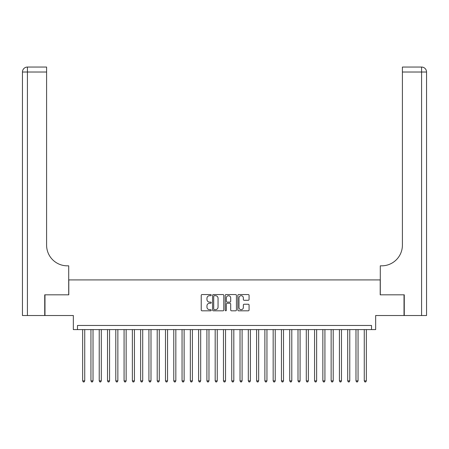 <?xml version="1.0" encoding="UTF-8"?>
<svg xmlns="http://www.w3.org/2000/svg" width="449" height="449" viewBox="0 0 449 449"><rect width="100%" height="100%" fill="white"/><g stroke="black" fill="none" stroke-linecap="round" stroke-linejoin="round"><path stroke-width="0.67" d="M211.249 295.128A0.567 0.567 0 0 0 210.682 294.555L202.039 294.555A0.814 0.814 0 0 0 201.231 295.369L201.231 310.001A0.814 0.814 0 0 0 202.039 310.815L210.682 310.815A0.567 0.567 0 0 0 211.249 310.248A0.567 0.567 0 0 0 210.682 309.675L209.56 309.675A2.604 2.604 0 0 1 206.961 307.077L206.961 305.859A2.604 2.604 0 0 1 209.56 303.255L210.682 303.255A0.567 0.567 0 0 0 211.249 302.688A0.567 0.567 0 0 0 210.682 302.115L209.56 302.115A2.604 2.604 0 0 1 206.961 299.517L206.961 298.299A2.604 2.604 0 0 1 209.56 295.695L210.682 295.695A0.567 0.567 0 0 0 211.249 295.128M248.258 300.286A0.814 0.814 0 0 0 249.072 299.477L249.072 295.369A0.814 0.814 0 0 0 248.258 294.555L238.666 294.555A0.814 0.814 0 0 0 237.852 295.369L237.852 310.001A0.814 0.814 0 0 0 238.666 310.815L248.258 310.815A0.814 0.814 0 0 0 249.072 310.001L249.072 305.045A0.814 0.814 0 0 0 248.258 304.231L244.155 304.231A0.814 0.814 0 0 0 243.341 305.045L243.341 307.503A2.172 2.172 0 0 1 241.164 309.675A2.172 2.172 0 0 1 238.991 307.503L238.991 297.867A2.172 2.172 0 0 1 241.164 295.695A2.172 2.172 0 0 1 243.341 297.867L243.341 299.477A0.814 0.814 0 0 0 244.155 300.286L248.258 300.286M371.514 329.605L375.656 329.605L375.656 315.524L404.021 315.524L404.021 294.819L380.208 294.819L380.208 279.912L68.792 279.912L68.792 294.819L44.979 294.819L44.979 315.524L73.344 315.524L73.344 329.605L371.514 329.605L371.514 325.463L77.486 325.463L77.486 329.605M223.787 295.369A0.814 0.814 0 0 0 222.973 294.555L213.382 294.555A0.814 0.814 0 0 0 212.568 295.369L212.568 310.001A0.814 0.814 0 0 0 213.382 310.815L222.973 310.815A0.814 0.814 0 0 0 223.787 310.001L223.787 295.369M226.027 294.555L235.618 294.555A0.814 0.814 0 0 1 236.432 295.369L236.432 310.001A0.814 0.814 0 0 1 235.618 310.815L231.51 310.815A0.814 0.814 0 0 1 230.696 310.001L230.696 304.068A0.814 0.814 0 0 0 229.888 303.255L227.16 303.255A0.814 0.814 0 0 0 226.352 304.068L226.352 310.248A0.567 0.567 0 0 1 225.78 310.815A0.567 0.567 0 0 1 225.213 310.248L225.213 295.369A0.814 0.814 0 0 1 226.027 294.555M214.274 295.695A0.567 0.567 0 0 0 213.707 296.261L213.707 309.108A0.567 0.567 0 0 0 214.274 309.675L215.458 309.675A2.604 2.604 0 0 0 218.057 307.077L218.057 298.299A2.604 2.604 0 0 0 215.458 295.695L214.274 295.695M230.696 297.911A2.172 2.172 0 0 0 228.524 295.734A2.172 2.172 0 0 0 226.352 297.911L226.352 301.301A0.814 0.814 0 0 0 227.16 302.115L229.888 302.115A0.814 0.814 0 0 0 230.696 301.301L230.696 297.911M82.661 329.605L82.661 380.87L84.732 380.87L84.732 329.605M84.732 380.87L84.115 381.947L83.284 381.947L82.661 380.87M44.732 294.819L68.708 294.819L68.708 265.83L67.299 265.83A20.705 20.705 0 0 1 46.595 245.126L46.595 72.02L27.417 72.02L27.417 315.524L44.732 315.524L44.732 294.819M27.417 315.524L22.45 315.524L22.45 72.02A4.967 4.967 0 0 1 27.417 67.053L46.595 67.053L46.595 72.02M22.45 265.83L22.45 72.02L27.417 72.02L27.417 67.053M67.299 265.83A20.705 20.705 0 0 1 46.595 245.126M404.268 294.819L380.292 294.819L380.292 265.83L381.701 265.83A20.705 20.705 0 0 0 402.405 245.126L402.405 67.053L421.583 67.053A4.967 4.967 0 0 1 426.55 72.02L426.55 315.524L404.268 315.524L404.268 294.819M381.701 265.83A20.705 20.705 0 0 0 402.405 245.126M421.583 315.524L421.583 72.02L426.55 72.02A4.967 4.967 0 0 0 421.583 67.053A4.967 4.967 0 0 1 426.55 72.02A4.967 4.967 0 0 0 421.583 67.053L421.583 72.02L402.405 72.02M90.945 329.605L90.945 380.87L93.016 380.87L93.016 329.605M93.016 380.87L92.393 381.947L91.568 381.947L90.945 380.87M99.229 329.605L99.229 380.87L101.3 380.87L101.3 329.605M101.3 380.87L100.677 381.947L99.852 381.947L99.229 380.87M107.513 329.605L107.513 380.87L109.578 380.87L109.578 329.605M109.578 380.87L108.961 381.947L108.13 381.947L107.513 380.87M115.791 329.605L115.791 380.87L117.863 380.87L117.863 329.605M117.863 380.87L117.245 381.947L116.414 381.947L115.791 380.87M124.076 329.605L124.076 380.87L126.147 380.87L126.147 329.605M126.147 380.87L125.524 381.947L124.699 381.947L124.076 380.87M132.36 329.605L132.36 380.87L134.431 380.87L134.431 329.605M134.431 380.87L133.808 381.947L132.977 381.947L132.36 380.87M140.638 329.605L140.638 380.87L142.709 380.87L142.709 329.605M142.709 380.87L142.092 381.947L141.261 381.947L140.638 380.87M148.922 329.605L148.922 380.87L150.993 380.87L150.993 329.605M150.993 380.87L150.37 381.947L149.545 381.947L148.922 380.87M157.206 329.605L157.206 380.87L159.277 380.87L159.277 329.605M159.277 380.87L158.654 381.947L157.829 381.947L157.206 380.87M165.49 329.605L165.49 380.87L167.556 380.87L167.556 329.605M167.556 380.87L166.938 381.947L166.108 381.947L165.49 380.87M173.769 329.605L173.769 380.87L175.84 380.87L175.84 329.605M175.84 380.87L175.222 381.947L174.392 381.947L173.769 380.87M182.053 329.605L182.053 380.87L184.124 380.87L184.124 329.605M184.124 380.87L183.501 381.947L182.676 381.947L182.053 380.87M190.337 329.605L190.337 380.87L192.408 380.87L192.408 329.605M192.408 380.87L191.785 381.947L190.954 381.947L190.337 380.87M198.615 329.605L198.615 380.87L200.686 380.87L200.686 329.605M200.686 380.87L200.069 381.947L199.238 381.947L198.615 380.87M206.899 329.605L206.899 380.87L208.97 380.87L208.97 329.605M208.97 380.87L208.347 381.947L207.522 381.947L206.899 380.87M215.183 329.605L215.183 380.87L217.254 380.87L217.254 329.605M217.254 380.87L216.631 381.947L215.806 381.947L215.183 380.87M223.467 329.605L223.467 380.87L225.533 380.87L225.533 329.605M225.533 380.87L224.915 381.947L224.085 381.947L223.467 380.87M231.746 329.605L231.746 380.87L233.817 380.87L233.817 329.605M233.817 380.87L233.194 381.947L232.369 381.947L231.746 380.87M240.03 329.605L240.03 380.87L242.101 380.87L242.101 329.605M242.101 380.87L241.478 381.947L240.653 381.947L240.03 380.87M248.314 329.605L248.314 380.87L250.385 380.87L250.385 329.605M250.385 380.87L249.762 381.947L248.931 381.947L248.314 380.87M256.592 329.605L256.592 380.87L258.663 380.87L258.663 329.605M258.663 380.87L258.046 381.947L257.215 381.947L256.592 380.87M264.876 329.605L264.876 380.87L266.947 380.87L266.947 329.605M266.947 380.87L266.324 381.947L265.499 381.947L264.876 380.87M273.16 329.605L273.16 380.87L275.231 380.87L275.231 329.605M275.231 380.87L274.608 381.947L273.778 381.947L273.16 380.87M281.444 329.605L281.444 380.87L283.51 380.87L283.51 329.605M283.51 380.87L282.892 381.947L282.062 381.947L281.444 380.87M289.723 329.605L289.723 380.87L291.794 380.87L291.794 329.605M291.794 380.87L291.171 381.947L290.346 381.947L289.723 380.87M298.007 329.605L298.007 380.87L300.078 380.87L300.078 329.605M300.078 380.87L299.455 381.947L298.63 381.947L298.007 380.87M306.291 329.605L306.291 380.87L308.362 380.87L308.362 329.605M308.362 380.87L307.739 381.947L306.908 381.947L306.291 380.87M314.569 329.605L314.569 380.87L316.64 380.87L316.64 329.605M316.64 380.87L316.023 381.947L315.192 381.947L314.569 380.87M322.853 329.605L322.853 380.87L324.924 380.87L324.924 329.605M324.924 380.87L324.301 381.947L323.476 381.947L322.853 380.87M331.137 329.605L331.137 380.87L333.209 380.87L333.209 329.605M333.209 380.87L332.586 381.947L331.755 381.947L331.137 380.87M339.422 329.605L339.422 380.87L341.487 380.87L341.487 329.605M341.487 380.87L340.87 381.947L340.039 381.947L339.422 380.87M347.7 329.605L347.7 380.87L349.771 380.87L349.771 329.605M349.771 380.87L349.148 381.947L348.323 381.947L347.7 380.87M355.984 329.605L355.984 380.87L358.055 380.87L358.055 329.605M358.055 380.87L357.432 381.947L356.607 381.947L355.984 380.87M364.268 329.605L364.268 380.87L366.339 380.87L366.339 329.605M366.339 380.87L365.716 381.947L364.885 381.947L364.268 380.87"/></g></svg>

